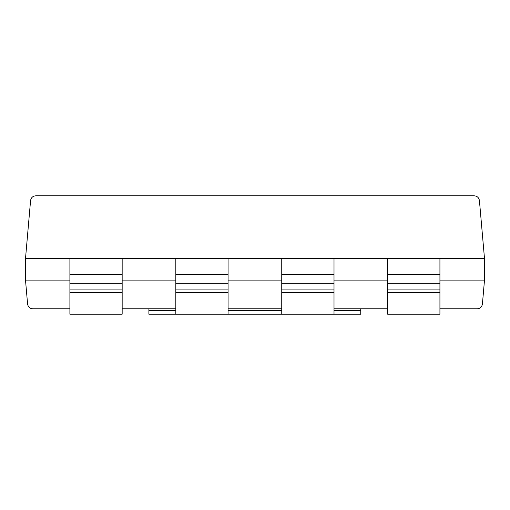 <?xml version="1.0" encoding="UTF-8"?>
<svg xmlns="http://www.w3.org/2000/svg" width="510" height="510" viewBox="0 0 510 510"><rect width="100%" height="100%" fill="white"/><g stroke="black" fill="none" stroke-linecap="round" stroke-linejoin="round"><path stroke-width="0.76" d="M69.902 292.587L122.158 292.587L122.158 314.192L69.902 314.192L69.902 258.589L25.5 258.589L30.562 200.723C31.033 197.65 32.818 196.012 35.923 195.808L474.077 195.808C477.181 196.012 478.966 197.65 479.438 200.723L484.5 258.589L484.5 280.111L439.926 280.111M69.902 274.731L122.158 274.731L122.158 258.589L484.5 258.589M387.67 280.111L334.005 280.111M281.749 280.111L228.078 280.111M175.829 280.111L122.158 280.111M69.902 280.111L25.5 280.111L27.578 303.896C28.05 306.969 29.835 308.607 32.94 308.811L69.902 308.811M25.5 258.589L25.5 280.111M484.5 280.111L482.422 303.896C481.95 306.969 480.165 308.607 477.06 308.811L439.926 308.811M387.67 308.811L334.005 308.811M281.749 308.811L228.078 308.811M175.829 308.811L122.158 308.811M387.67 314.192L387.67 292.587L439.926 292.587L439.926 314.192L387.67 314.192M387.67 292.587L387.67 258.589M387.67 289.087L439.926 289.087L439.926 292.587M439.926 289.087L439.926 258.589M281.749 314.192L281.749 292.587L334.005 292.587L334.005 314.192L228.078 314.192L228.078 292.587L175.829 292.587L175.829 314.192L228.078 314.192M281.749 292.587L281.749 258.589M281.749 289.087L334.005 289.087L334.005 292.587M334.005 289.087L334.005 258.589M175.829 292.587L175.829 258.589M175.829 289.087L228.078 289.087L228.078 292.587M228.078 289.087L228.078 258.589M69.902 289.087L122.158 289.087L122.158 292.587M122.158 289.087L122.158 274.731M69.902 258.589L122.158 258.589M334.005 314.192L360.742 314.192L360.742 310.533L334.005 310.533M360.742 308.811L360.742 310.533M175.829 314.192L148.894 314.192L148.894 308.811M387.67 283.751L439.926 283.751M387.67 274.731L439.926 274.731M281.749 283.751L334.005 283.751M281.749 274.731L334.005 274.731M175.829 283.751L228.078 283.751M175.829 274.731L228.078 274.731M69.902 283.751L122.158 283.751M281.749 310.533L228.078 310.533M175.829 310.533L148.894 310.533"/></g></svg>
